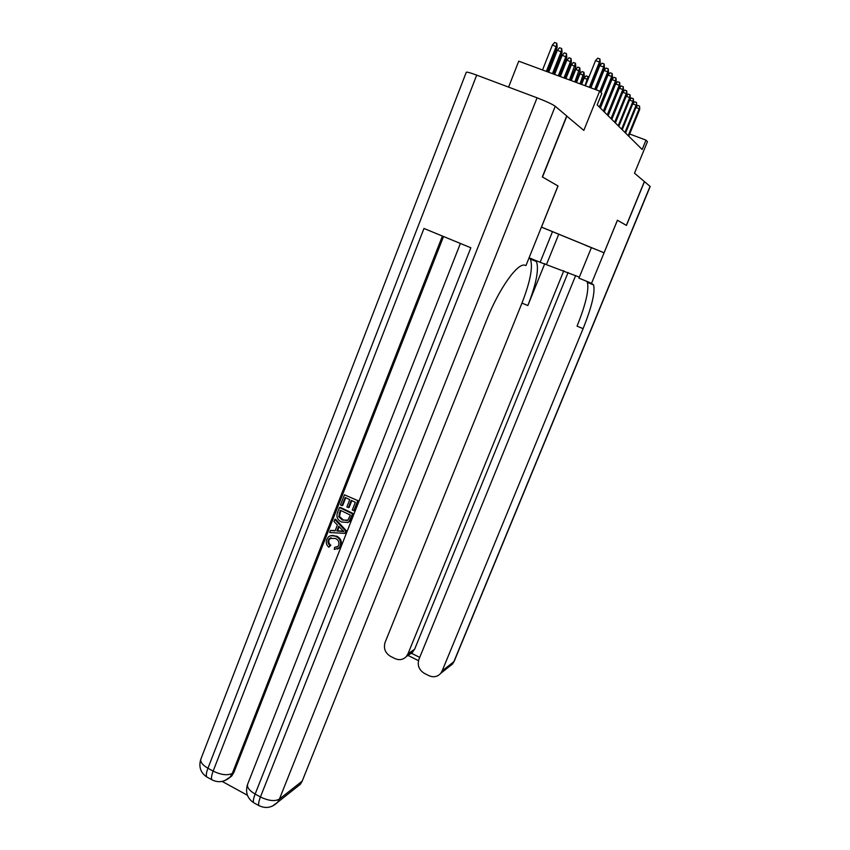 <?xml version="1.0" encoding="UTF-8"?>
<svg xmlns="http://www.w3.org/2000/svg" width="850" height="850" viewBox="0 0 850 850"><rect width="100%" height="100%" fill="white"/><g stroke="black" fill="none" stroke-linecap="round" stroke-linejoin="round"><path stroke-width="1.27" d="M596.859 249.857L585.416 245.268L596.859 249.857M508.587 87.114L518.744 61.179L599.654 91.099L601.821 93.404L597.189 104.901L642.164 149.515L646 140.144L629.669 134.002M541.418 227.131L604.053 252.779L617.419 220.224L626.344 225.377L644.385 181.571L634.493 173.209L647.445 141.663L646 140.144M566.695 116.025L583.822 130.411L599.654 91.099M476.701 75.129L207.942 768.262C202.034 764.756 199.771 761.472 201.131 758.402L466.225 72.388C466.31 71.676 469.795 72.59 476.701 75.129L537.062 97.814C546.199 101.352 552.266 104.168 555.241 106.271L566.716 115.961L542.332 176.938L558.025 185.98L542.502 177.034L566.876 116.099M604.053 252.779L541.439 227.067M558.025 185.98L541.492 227.088M589.326 87.284L599.452 62.039L595.531 60.616L597.763 58.172L599.941 58.958L599.452 62.039L600.217 62.953L590.314 87.646M595.531 60.616L585.427 85.839M599.941 58.958L600.217 62.953M552.426 44.922L554.646 42.5L556.793 43.276L557.175 47.271L552.426 44.922L542.534 69.976M556.793 43.276L556.282 46.325L546.359 71.4M557.175 47.271L547.474 71.804M330.99 537.593L329.067 539.814C328.376 542.003 328.971 543.809 330.831 545.222L328.886 547.23C326.421 545.126 325.699 542.566 326.729 539.538L328.387 536.871C330.746 535.192 333.285 535.054 336.016 536.477L336.77 536.212C340.744 538.252 342.125 541.418 340.903 545.721L339.554 547.857L337.546 549.047M330.48 535.702L336.77 536.212M336.016 536.477C340 538.528 341.381 541.694 340.159 546.008L338.81 548.144L334.273 549.429L334.634 547.315L337.216 546.996M334.794 519.435L335.548 519.18L346.524 530.942L344.919 533.386L329.672 532.514L330.48 530.464L335.112 530.846L337.408 524.992L333.986 521.486L334.794 519.435L345.78 531.197L344.919 533.386M330.48 530.464L335.24 530.528M348.426 507.631L346.896 506.908L349.754 499.641L345.185 497.473L341.998 505.623L340.478 504.9L344.431 494.806L358.36 500.841L354.524 510.584L352.272 510.096L355.342 502.297L351.273 500.363L348.426 507.631L349.159 507.397L351.815 500.618M345.737 497.739L342.741 505.399L341.998 505.623M443.519 236.523L233.962 772.257L231.699 776.029L228.002 778.876M222.148 781.416L247.424 795.271M339.447 507.546L352.612 513.836L348.925 521.709L347.873 522.452L341.658 522.028C337.461 520.03 336.079 516.842 337.514 512.486L339.447 507.546L340.191 507.322L353.345 513.591L350.338 520.646L347.597 522.58M557.972 185.948L525.969 265.54L525.013 265.274C517.809 262.31 499.067 288.501 486.678 319.972L302.186 781.139L300.369 784.295L296.172 787.61M555.241 106.271L279.427 799.064C274.911 801.593 268.579 800.891 260.44 796.971L255.138 794.07L470.847 247.764L423.969 228.469L213.148 771.099L207.942 768.262C206.284 772.682 205.891 775.582 206.762 776.964L207.666 777.463M344.431 494.806L358.36 500.841M357.627 501.064L353.791 510.818M340.202 510.212L338.736 516.747L342.444 520.104L347.947 520.104L350.328 515.058L340.202 510.212M347.873 522.452L348.617 522.197M349.605 520.901L350.338 520.646M352.612 513.836L353.345 513.591M340.754 510.478L339.49 516.513L343.188 519.849L347.204 520.604M339.086 513.06L339.83 512.816M338.736 516.747L339.49 516.513M342.444 520.104L343.188 519.849M341.774 529.454L338.693 526.299L336.855 530.984L343.836 531.569L341.774 529.454M345.78 531.197L346.524 530.942M339.15 526.777L337.609 530.729L343.4 531.207M336.855 530.984L337.609 530.729M334.634 547.315L337.811 546.55L338.683 545.179C339.447 542.034 338.311 539.782 335.261 538.422L329.322 538.528L328.302 540.079L329.067 539.814M328.302 540.079C327.611 542.279 328.206 544.096 330.066 545.509L330.831 545.222M340.159 546.008L340.903 545.721M330.066 545.509L328.886 547.23M575.641 275.559L418.933 659.313C417.159 665.284 418.976 669.97 424.373 673.37L428.942 675.665C433.543 677.652 437.474 676.866 440.736 673.317L442.138 670.937L453.858 661.714L650.059 186.363L644.47 181.634L626.439 225.431L617.419 220.235M552.351 232.008L540.133 262.289L579.339 277.121M540.133 262.289L529.093 257.773M617.451 220.246L591.558 283.305L593.608 284.941C595.276 292.326 591.781 306.892 583.089 328.663L442.138 670.937M591.558 283.305L578.924 278.141L591.377 247.69M563.816 270.725L407.979 653.831L406.279 656.582C403.07 659.812 399.298 660.471 394.974 658.58L390.469 656.317C385.146 652.959 383.361 648.316 385.092 642.377L521.964 303.089C530.326 281.499 533.131 266.836 530.379 259.091L529.359 257.89M535.468 260.376L536.467 261.577C539.112 269.28 536.244 283.942 527.839 305.554L544.776 263.649M568.108 272.457L414.609 649.273L411.517 653.289L419.719 657.39M586.596 281.276L587.382 282.391C589.167 289.818 585.735 304.396 577.076 326.145L583.089 328.663M409.519 654.351L411.517 653.289M594.724 89.282L603.681 67.012L599.824 65.609L602.023 63.197L604.159 63.973L603.681 67.012L604.424 67.883L595.68 89.632M599.824 65.609L590.888 87.869M604.159 63.973L604.424 67.883M599.898 91.364L607.771 71.814L603.978 70.422L606.135 68.064L608.239 68.829L607.771 71.814L608.494 72.654L600.642 92.151M603.978 70.422L596.179 89.824M608.239 68.829L608.494 72.654M599.378 107.068L611.724 76.457L607.994 75.087L610.109 72.76L612.181 73.514L611.724 76.457L612.414 77.276L600.111 107.791M607.994 75.087L600.971 92.501M612.181 73.514L612.414 77.276M603.394 111.042L615.549 80.941L611.872 79.603L613.955 77.308L615.995 78.051L615.549 80.941L616.218 81.738L604.095 111.743M611.872 79.603L600.387 108.067M615.995 78.051L616.218 81.738M557.419 50.139L559.597 47.749L561.701 48.524L562.073 52.434L557.419 50.139L548.664 72.25M561.701 48.524L561.202 51.521L552.436 73.642M562.073 52.434L553.509 74.035M562.243 55.176L564.389 52.828L566.461 53.593L566.812 57.428L562.243 55.176L554.604 74.439M566.461 53.593L565.972 56.536L558.312 75.82M566.812 57.428L559.353 76.203M566.907 60.053L569.011 57.747L571.051 58.491L571.391 62.252L566.907 60.053L560.341 76.564M571.051 58.491L570.573 61.391L563.996 77.924M571.391 62.252L565.006 78.296M571.423 64.77L573.495 62.496L575.503 63.229L575.822 66.927L571.423 64.77L565.898 78.625M575.503 63.229L569.511 79.953M575.822 66.927L570.477 80.314M607.272 114.899L619.246 85.297L615.634 83.969L617.684 81.706L619.692 82.45L619.246 85.297L619.894 86.062L607.963 115.579M615.634 83.969L604.318 111.966M619.692 82.45L619.894 86.062M575.79 69.339L577.83 67.097L579.806 67.83L580.114 71.442L575.79 69.339L571.285 80.612M579.806 67.83L574.844 81.929M580.114 71.442L575.79 82.28M611.033 118.628L622.827 89.505L619.268 88.198L621.286 85.978L623.263 86.7L622.827 89.505L623.464 90.249L611.702 119.287M619.268 88.198L608.122 115.738M623.263 86.7L623.464 90.249M580.019 73.759L582.027 71.559L583.982 72.271L584.269 75.831L580.019 73.759L576.513 82.546M583.982 72.271L580.008 83.842M584.269 75.831L580.922 84.182M614.678 122.241L626.301 93.585L622.795 92.289L624.782 90.1L626.726 90.823L626.301 93.585L626.918 94.308L615.326 122.889M622.795 92.289L611.809 119.404M626.726 90.823L626.918 94.308M587.903 79.656L584.131 78.051L581.581 84.416M584.131 78.051L586.107 75.884L588.019 76.585L585.023 85.701M588.019 76.585L588.359 78.519M618.216 125.747L629.669 97.537L626.216 96.262L628.171 94.106L630.094 94.817L629.669 97.537L630.264 98.239L618.832 126.374L629.531 100.119L632.942 101.373L621.637 129.147M626.216 96.262L615.389 122.953M630.094 94.817L630.264 98.239M592.259 82.779L590.75 87.816M629.531 100.119L631.454 97.994L633.346 98.696L632.942 101.373L633.516 102.053L622.242 129.752M633.346 98.696L633.516 102.053M632.814 103.785L634.642 101.766L636.512 102.457L636.671 105.761L625.558 133.036M632.782 103.87L636.108 105.103L624.963 132.451M636.512 102.457L636.671 105.761M636.044 107.302L637.734 105.421L639.582 106.101L639.731 109.353L628.766 136.223M635.949 107.514L639.179 108.715L628.192 135.66M639.582 106.101L639.731 109.353M259.728 806.034L258.931 805.598C258.219 804.302 258.719 801.423 260.44 796.971L537.062 97.814M272.457 806.076L277.546 802.336L279.427 799.064L302.186 781.139M442.414 236.066L232.326 773.383L233.962 772.257M247.488 784.561C245.225 792.285 247.276 798.331 253.661 802.708C252.939 801.401 253.428 798.511 255.138 794.07C248.912 790.362 246.489 786.866 247.871 783.604L460.392 243.461M300.369 784.295L277.546 802.336C271.904 807.798 265.699 808.881 258.931 805.598L254.447 803.144M232.326 773.383C227.556 775.731 221.159 774.966 213.148 771.099C211.48 775.529 211.066 778.43 211.926 779.801C218.354 782.999 224.4 782.117 230.053 777.166L232.326 773.383M224.591 780.704L231.699 776.029M212.84 780.289L206.762 776.964C200.589 772.735 198.581 766.881 200.738 759.401M350.752 518.553L351.486 518.309M340.829 531.314L341.572 531.048M527.839 305.554L521.964 303.089M407.979 653.831L414.609 649.273M454.283 661.088L452.487 664.031L449.342 666.517M558.631 234.536L546.624 264.201M349.658 521.464L348.925 521.709M330.087 538.252L329.322 538.528M339.554 547.857L338.81 548.144M587.382 282.391L593.608 284.941M536.467 261.577L530.379 259.091M406.279 656.582L412.93 651.992M440.736 673.317L452.487 664.031L454.166 661.353L650.186 186.501M407.989 655.403L418.487 660.662"/></g></svg>
